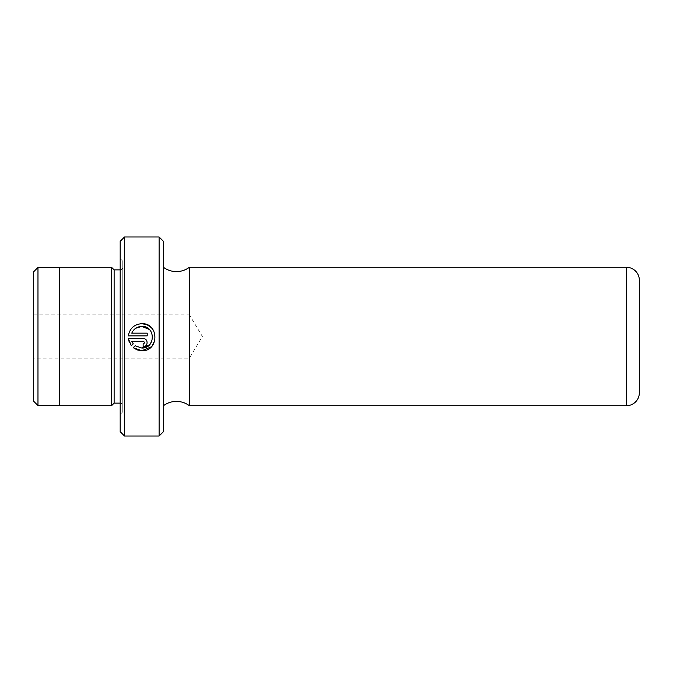 <?xml version="1.0" encoding="UTF-8"?>
<svg xmlns="http://www.w3.org/2000/svg" width="673" height="673" viewBox="0 0 673 673"><rect width="100%" height="100%" fill="white"/><g stroke="black" fill="none" stroke-linecap="round" stroke-linejoin="round"><path stroke-width="0.5" stroke-dasharray="3.37 2.52" d="M163.446 405.726L163.446 267.274L163.446 405.726M151.795 341.346L152.401 335.045L149.372 329.484M135.744 328.239L131.765 333.152L147.21 333.152L147.21 335.861L128.333 335.861C129.712 328.365 134.205 324.31 141.793 323.688M153.612 330.636L155.185 339.133L151.307 346.831M189.399 267.274L189.399 405.726M122.772 411.783L122.772 261.217L122.772 411.783L120.181 414.375L120.181 258.625L120.181 414.375M122.772 261.217L120.181 258.625M120.181 403.127L120.181 269.873L120.181 403.127A2.599 2.599 0 0 1 122.772 405.726L122.772 267.274L122.772 405.726M120.181 269.873A2.599 2.599 0 0 0 122.772 267.274M33.65 314.871L189.399 314.871L189.399 358.129L202.396 336.5L189.399 314.871L189.399 358.129L33.65 358.129L33.65 314.871L33.65 358.129M59.611 405.55L59.611 267.45L59.611 405.55M111.525 267.274L111.525 405.726M59.611 267.274L59.611 405.726M33.65 271.774L33.65 401.226M37.974 405.55L37.974 267.45M114.124 269.873L114.124 403.127M163.446 431.679L163.446 241.321M159.114 236.989L159.114 436.011M124.505 436.011L124.505 236.989M120.181 241.321L120.181 431.679M639.35 392.746L639.35 280.254M133.246 343.853L131.319 345.771L129.292 342.372M128.333 338.569L143.147 338.569C148.388 338.334 148.388 346.915 143.147 346.679L143.147 343.979C144.897 343.079 144.897 342.178 143.147 341.27L131.765 341.27M133.237 347.689L135.164 345.762M626.37 267.274L626.37 405.726"/><path stroke-width="1.01" d="M163.446 267.274A21.629 21.629 0 0 0 189.399 267.274L626.37 267.274A12.98 12.98 0 0 1 639.35 280.254L639.35 392.746A12.98 12.98 0 0 1 626.37 405.726L189.399 405.726L189.399 267.274M163.446 405.726A21.629 21.629 0 0 1 189.399 405.726M149.372 329.484L141.793 326.397C155.757 325.724 155.749 348.715 141.793 348.034L149.372 344.938M149.456 344.854L151.795 341.346M135.164 345.762L141.793 348.034L135.164 345.762L133.237 347.689L141.793 350.742C159.24 351.584 159.257 322.855 141.793 323.688C134.213 324.302 129.729 328.357 128.333 335.861L147.21 335.861L147.21 333.152L131.765 333.152C133.734 328.87 137.073 326.615 141.793 326.397L135.744 328.239M141.793 323.688L146.95 324.706M147.059 324.756L151.332 327.625M151.391 327.675L153.612 330.636M151.307 346.831L141.793 350.742L137.275 349.96M33.65 401.226L33.65 271.774L37.974 267.45L37.974 405.55L33.65 401.226M120.181 431.679L120.181 241.321L124.505 236.989L124.505 436.011L120.181 431.679M159.114 236.989L163.446 241.321L163.446 431.679L159.114 436.011L159.114 236.989L124.505 236.989M131.319 345.771L133.246 343.853L131.765 341.27L143.147 341.27C144.897 342.17 144.897 343.079 143.147 343.979L143.147 346.679C148.38 346.923 148.388 338.334 143.147 338.569L128.333 338.569L131.319 345.771M159.114 436.011L124.505 436.011M120.181 269.873L114.124 269.873L111.525 267.274L59.611 267.274L59.611 405.726L111.525 405.726L111.525 267.274M120.181 403.127L114.124 403.127L114.124 269.873M114.124 403.127L111.525 405.726M59.611 267.45L37.974 267.45M59.611 405.55L37.974 405.55M129.292 342.372L128.333 338.569M131.765 341.27L133.246 343.853M137.225 349.943L133.237 347.689M626.37 405.726L626.37 267.274"/></g></svg>
